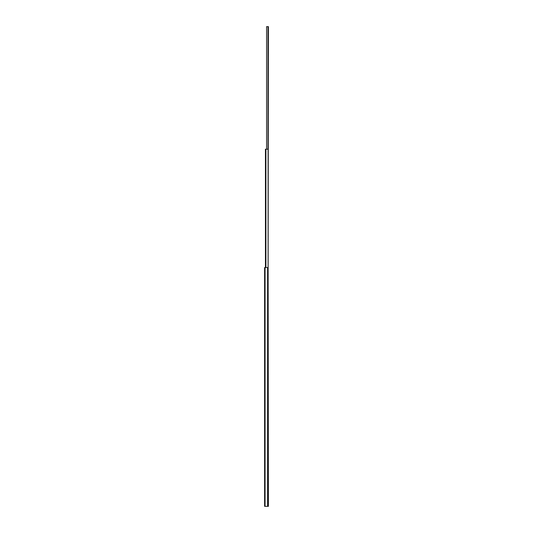 <?xml version="1.0" encoding="UTF-8"?>
<svg xmlns="http://www.w3.org/2000/svg" width="533" height="533" viewBox="0 0 533 533"><rect width="100%" height="100%" fill="white"/><g stroke="black" fill="none" stroke-linecap="round" stroke-linejoin="round"><path stroke-width="0.8" d="M264.608 267.553L264.608 506.35L267.606 506.35L267.606 267.553L264.608 267.553L264.608 506.35L268.392 506.35L268.119 267.846M266.58 149.207L266.58 26.65L268.392 26.65L268.119 265.154M267.606 385.919L268.119 385.919L268.119 149.207L265.9 149.207L265.9 267.553M265.447 267.553L265.447 149.207L265.447 267.553L265.447 149.207L265.9 149.207M267.606 504.558L268.112 504.558L268.112 385.919M265.068 267.553L265.068 506.35M267.986 26.65L267.986 149.207M267.979 504.558L267.979 506.35"/></g></svg>
